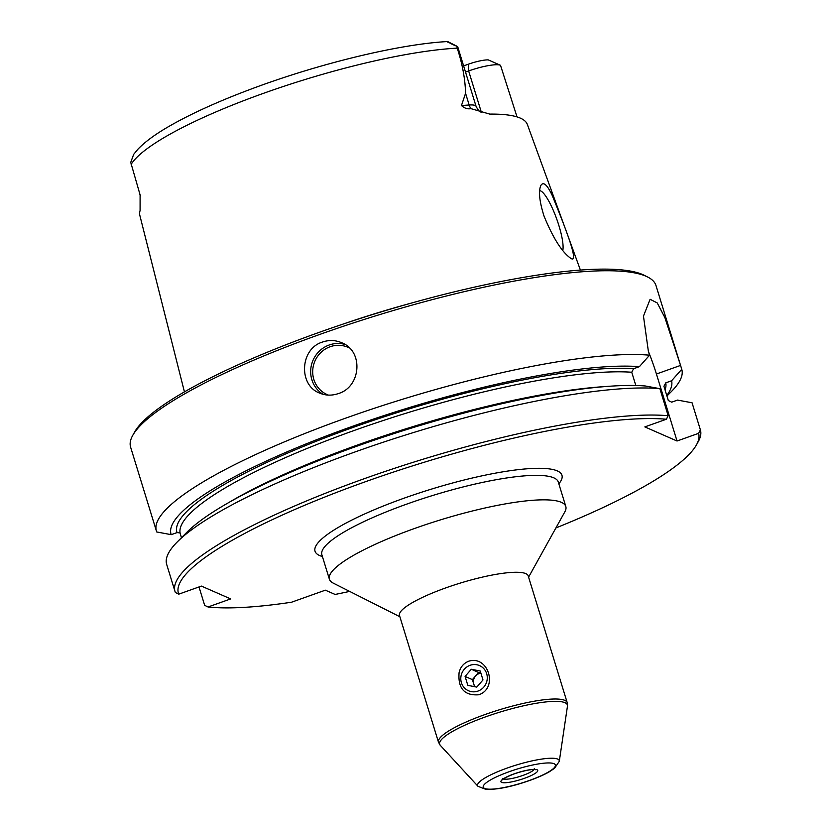 <?xml version="1.0" encoding="UTF-8"?>
<svg xmlns="http://www.w3.org/2000/svg" width="831" height="831" viewBox="0 0 831 831"><rect width="100%" height="100%" fill="white"/><g stroke="black" fill="none" stroke-linecap="round" stroke-linejoin="round"><path stroke-width="1.25" d="M480.92 673.235A8.248 7.884 -66.4 0 0 475.228 686.801M476.776 687.112L482.988 679.945L480.245 671.022L471.291 669.256L465.08 676.424L467.822 685.346L476.776 687.112M480.827 672.902L478.604 672.466L472.392 679.633L474.563 686.676M472.392 679.633L465.08 676.424M478.604 672.466L471.291 669.256M470.076 665.299A13.743 13.151 113.6 0 1 486.966 680.724A13.743 13.151 113.6 0 1 465.069 688.525A13.743 13.151 113.6 0 1 470.076 665.299M438.488 742.218L399.493 615.491A67.332 13.099 -17.1 0 1 445.925 587.839A67.332 13.099 -17.1 0 1 528.215 575.893L567.199 702.621L567.459 706.184A66.823 12.995 -17.1 0 0 485.72 716.81A66.823 12.995 -17.1 0 0 440.274 745.314L438.488 742.218A67.332 13.099 -17.1 0 1 484.909 714.577A67.332 13.099 -17.1 0 1 567.199 702.621M468.518 661.279C488.327 654.755 498.538 688.161 478.822 694.768C464.415 695.827 457.839 688.473 459.086 672.684C460.353 667.189 463.49 663.387 468.518 661.279M399.877 616.747L333.148 583.071A123.674 24.057 -17.1 0 1 329.398 579.238A123.674 24.057 -17.1 0 1 414.669 528.443A123.674 24.057 -17.1 0 1 565.818 506.505A123.674 24.057 -17.1 0 1 564.872 511.782L528.599 577.14M410.306 303.388A208.238 40.511 162.9 0 0 343.847 323.83M500.501 65.296A26.821 5.215 162.9 0 0 468.642 70.947L468.455 64.174A18.583 3.615 162.9 0 1 488.244 59.884L500.501 65.296L517.027 116.901M580.402 270.075L527.353 124.453A199.263 38.756 162.9 0 0 489.791 114.107L470.959 108.643C467.541 109.277 464.373 108.238 461.454 105.527L465.568 93.311C465.204 79.038 462.42 63.977 457.216 48.146L456.821 46.172A26.821 5.215 -17.1 0 1 457.019 46.266A26.821 5.215 -17.1 0 1 457.829 47.097L476.07 106.358A26.821 5.215 162.9 0 0 469.162 104.997L461.454 105.527M140.148 195.077A26.821 5.215 -17.1 0 1 140.117 194.994A26.821 5.215 -17.1 0 1 140.096 194.89L130.737 162.377L133.666 154.369L137.967 149.165C144.989 141.831 155.324 134.248 168.953 126.395C190.424 114.024 217.545 101.673 250.318 89.364C317.785 63.904 399.212 44.064 447.67 41.55L457.019 46.266M140.096 194.89L140.086 210.565A197.882 38.496 -17.1 0 0 139.857 215.468L184.44 391.889M552.335 195.711C547.13 184.513 543.256 181.179 540.69 185.718C538.405 191.743 539.527 201.881 544.056 216.153C553.166 238.32 562.161 252.437 571.042 258.503C580.142 264.092 562.369 220.485 552.335 195.711M349.654 591.402A272.09 52.924 -17.1 0 1 335.132 594.456L325.347 590.176L291.556 602.215A272.09 52.924 -17.1 0 1 208.03 606.983L230.686 598.912L201.403 586.094L178.758 594.165A272.09 52.924 -17.1 0 1 363.448 482.437A272.09 52.924 -17.1 0 1 666.379 419.229L644.835 426.905L677.036 441.012L698.58 433.335A272.09 52.924 -17.1 0 1 696.471 444.845A272.09 52.924 -17.1 0 1 555.897 527.945M132.711 435.434A274.843 53.464 -17.1 0 1 320.112 334.311A274.843 53.464 -17.1 0 1 647.661 277.014L644.326 275.331A272.09 52.924 -17.1 0 0 320.049 332.057A272.09 52.924 -17.1 0 0 134.529 432.172L132.711 435.434A274.843 53.464 -17.1 0 0 130.612 447.171L156.384 530.926A274.843 53.464 -17.1 0 0 156.758 531.975L171.217 534.665L177.024 532.598L179.34 532.837M171.217 534.665A261.775 50.92 -17.1 0 1 348.947 427.591A261.775 50.92 -17.1 0 1 639.392 366.658L633.554 368.735L631.747 372.246L635.829 385.511M156.384 530.926A274.843 53.464 -17.1 0 1 345.883 418.076A274.843 53.464 -17.1 0 1 649.551 355.19L648.367 351.316L643.464 316.112L650.112 299.285L657.248 302.951L664.873 317.587L680.568 365.411L656.428 374.012L677.036 441.012M322.49 342.05C299.929 348.771 298.287 385.2 319.561 393.063C325.617 395.629 331.87 395.795 338.352 393.582C361.09 386.945 363.853 350.994 341.603 342.704C335.371 340.056 328.993 339.837 322.49 342.05M647.661 277.014A274.843 53.464 -17.1 0 1 655.991 285.542L681.763 369.307A274.843 53.464 -17.1 0 1 671.178 391.765L666.929 396.034M681.763 369.307A274.843 53.464 -17.1 0 0 681.763 369.286L680.568 365.411M648.45 351.596A60.466 13.067 -109.6 0 1 656.428 374.012M639.392 366.658L649.551 355.19M659.856 388.659L645.344 385.989A261.775 50.92 -17.1 0 0 399.171 431.933A261.775 50.92 -17.1 0 0 187.068 532.089L177.263 541.937A274.843 53.464 -17.1 0 1 401.425 436.317A274.843 53.464 -17.1 0 1 659.856 388.659L668.176 415.729L666.379 419.229M178.758 594.165L175.383 592.513A274.843 53.464 -17.1 0 1 175.009 591.475A274.843 53.464 -17.1 0 1 364.539 478.604A274.843 53.464 -17.1 0 1 668.176 415.729M208.03 606.983L204.665 605.332L199.004 586.956M175.009 591.475L166.678 564.405A274.843 53.464 -17.1 0 1 177.263 541.937M681.763 369.286L671.593 380.764A261.775 50.92 -17.1 0 1 666.763 395.483M696.471 444.845L698.289 441.583A274.843 53.464 -17.1 0 0 700.388 429.845L692.057 402.765L700.388 429.845A274.843 53.464 -17.1 0 1 700.388 429.845L698.58 433.335M692.057 402.765A274.843 53.464 -17.1 0 1 692.057 402.775A274.843 53.464 -17.1 0 1 692.067 402.786L677.545 400.085L671.708 402.162L668.311 400.521L663.886 386.093M447.597 42.09C445.967 39.981 449.311 43.648 456.821 46.172M468.455 64.174L463.615 65.898M481.315 112.133L468.642 70.947L465.516 72.058M562.784 250.495A32.98 7.126 70.4 0 0 555.451 215.624A32.98 7.126 70.4 0 0 539.641 190.673M663.948 386.342L665.756 382.842L671.593 380.764M558.255 481.949L558.287 482.022A123.674 24.057 162.9 0 0 407.138 503.97A123.674 24.057 162.9 0 0 321.867 554.755L329.398 579.238M131.163 164.341A195.659 38.06 -17.1 0 1 264.154 93.093A195.659 38.06 -17.1 0 1 457.216 48.146M558.837 483.798A129.179 25.127 162.9 0 0 431.102 489.22A129.179 25.127 162.9 0 0 322.407 556.531M180.41 534.25A252.853 49.185 -17.1 0 1 180.369 534.115A252.853 49.185 -17.1 0 1 352.448 431.092A252.853 49.185 -17.1 0 1 631.747 372.246M177.024 532.598A255.605 49.715 -17.1 0 1 350.589 428.318A255.605 49.715 -17.1 0 1 633.554 368.735M229.148 502.329A252.853 49.185 -17.1 0 1 605.498 386.55M470.959 108.643A10.99 8.289 86.1 0 1 469.162 104.997L465.568 93.311M328.422 395.109A25.834 24.722 113.6 0 1 312.705 370.844A25.834 24.722 113.6 0 1 330.146 346.735A25.834 24.722 113.6 0 1 349.394 347.981M322.927 394.247A27.485 26.301 113.6 0 1 310.887 368.06A27.485 26.301 113.6 0 1 329.221 344.99A27.485 26.301 113.6 0 1 344.813 344.387M665.756 382.842A255.605 49.715 -17.1 0 1 665.039 389.864M514.223 773.817A19.238 3.74 -17.1 0 1 537.231 771.719A19.238 3.74 -17.1 0 1 506.578 782.646A19.238 3.74 -17.1 0 1 514.223 773.817M534.053 769.548A16.495 3.21 -17.1 0 1 519.5 776.549A16.495 3.21 -17.1 0 1 503.524 778.948M559.294 761.321L554.474 768.363L549.042 771.957C541.957 775.905 532.983 779.582 522.107 782.999C508.084 787.435 496.076 789.585 486.104 789.45L478.012 786.323A42.703 8.31 -17.1 0 1 507.055 768.104A42.703 8.31 -17.1 0 1 559.294 761.321L567.459 706.184M509.299 771.667A37.727 7.334 -17.1 0 1 554.412 767.553A37.727 7.334 -17.1 0 1 494.32 788.972A37.727 7.334 -17.1 0 1 509.299 771.667M558.287 482.022L565.818 506.505M139.421 192.719L140.356 195.939M180.369 534.115L181.47 537.709M476.07 106.358C478.199 110.294 479.861 112.175 481.035 112.019M502.786 778.335L502.693 779.686C502.381 780.351 501.322 778.917 514.347 773.827C532.442 767.813 536.701 769.932 535.154 769.703L534.312 768.633M478.012 786.323L440.274 745.314"/></g></svg>
